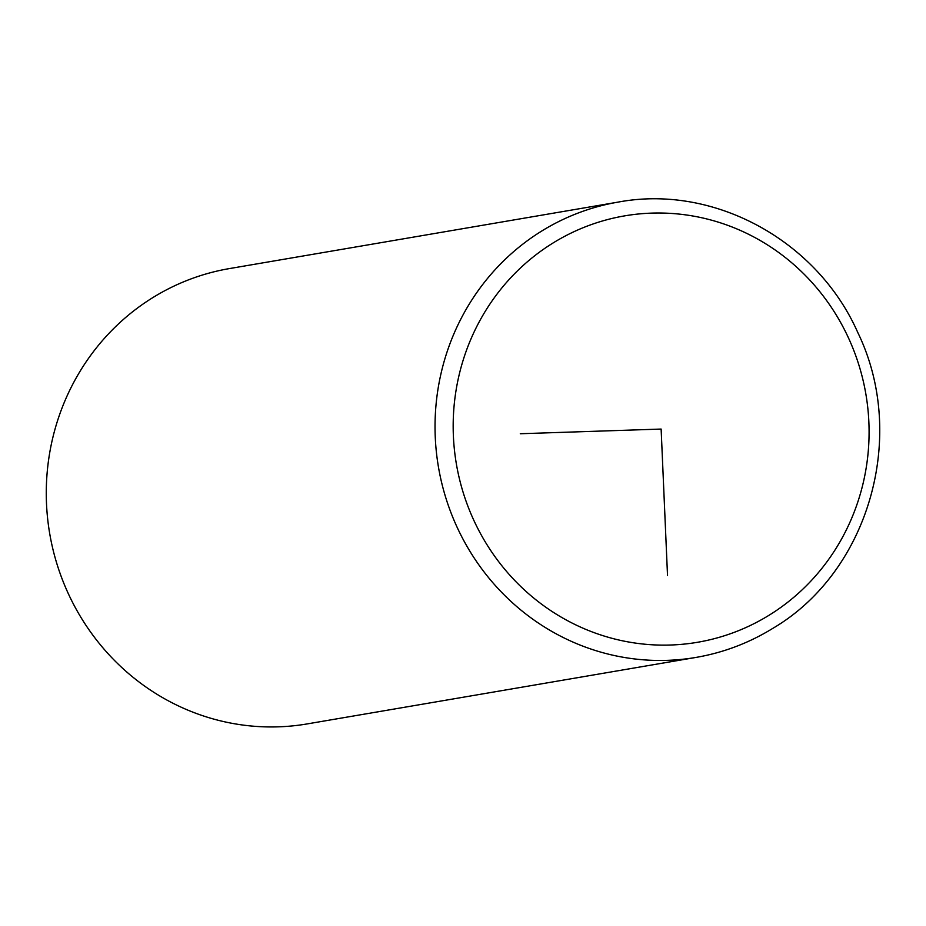 <?xml version="1.0" encoding="UTF-8"?>
<svg xmlns="http://www.w3.org/2000/svg" width="926" height="926" viewBox="0 0 926 926"><rect width="100%" height="100%" fill="white"/><g stroke="black" fill="none" stroke-linecap="round" stroke-linejoin="round"><path stroke-width="1.39" d="M618.163 202.099L229.405 268.586A230.968 221.789 80.3 0 0 153.149 297.408A230.968 221.789 80.3 0 0 60.572 574.78A230.968 221.789 80.3 0 0 307.27 723.9L696.039 657.414C723.368 652.691 748.914 643.038 772.666 628.453C868.97 572.013 908.001 435.741 857.8 332.55C817.183 240.494 713.9 184.077 618.163 202.099A230.968 221.789 80.3 0 0 541.907 230.921A230.968 221.789 80.3 0 0 449.33 508.293A230.968 221.789 80.3 0 0 696.039 657.414M520.285 433.738L661.129 429.062L667.519 575.474M769.008 615.281A216.302 207.713 80.3 0 0 838.921 319.493A216.302 207.713 80.3 0 0 553.262 242.855A216.302 207.713 80.3 0 0 483.337 538.643A216.302 207.713 80.3 0 0 769.008 615.281"/></g></svg>
